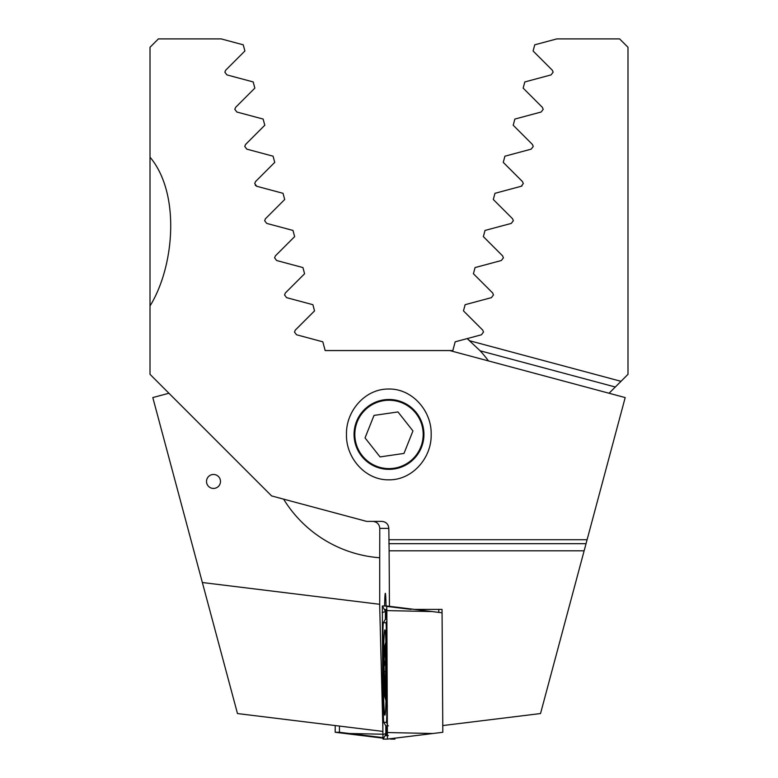 <?xml version="1.0" encoding="UTF-8"?>
<svg xmlns="http://www.w3.org/2000/svg" width="778" height="778" viewBox="0 0 778 778"><rect width="100%" height="100%" fill="white"/><g stroke="black" fill="none" stroke-linecap="round" stroke-linejoin="round"><path stroke-width="1.17" d="M220.495 481.446A6.992 6.992 0 0 0 213.503 474.463A6.992 6.992 0 0 0 206.51 481.446A6.992 6.992 0 0 0 213.503 488.438A6.992 6.992 0 0 0 220.495 481.446M470.359 341.26A123.692 123.692 0 0 0 467.199 338.595L481.446 334.773L483.517 332.07L482.7 330.096L463.464 310.869L465.127 304.684L491.395 297.653L493.466 294.95L492.649 292.975L473.413 273.749L475.076 267.564L501.343 260.523L503.415 257.829L502.588 255.845L483.362 236.619L485.025 230.434L511.282 223.403L513.354 220.699L511.282 223.403M521.98 185.952L521.231 186.273L523.302 183.579L522.485 181.595L503.259 162.369L504.912 156.193L531.18 149.152L533.251 146.449L532.434 144.475L513.208 125.248L514.861 119.063L541.128 112.022L543.2 109.328L542.383 107.354L523.156 88.118L524.81 81.943L551.077 74.902L553.148 72.198L552.331 70.224L533.105 50.998L534.758 44.813L556.834 38.9L619.609 38.9L627.992 47.283L627.992 374.325L615.301 387.016L480.143 350.8A123.692 123.692 0 0 1 488.487 360.934M372.788 521.386C377.009 521.824 379.343 524.158 379.781 528.369L379.713 557.758A123.692 123.692 0 0 1 283.591 499.126M512.537 218.725L513.354 220.699L512.537 218.725L493.31 199.499L494.964 193.314L521.231 186.273M168.933 393.24L152.809 397.568L202.358 582.518L379.713 604.292M382.873 731.408L237.475 713.552L202.358 582.518M480.143 350.8L467.199 338.595L455.179 341.814L452.835 350.567L449.791 350.567L625.191 397.568L540.525 713.552L442.76 725.563M609.067 393.24L615.301 387.016M523.302 183.579L522.485 181.595M469.844 340.813L621 381.317M339.461 726.078L339.432 732.283L335.192 732.283L382.98 738.166L345.092 733.508M335.192 732.283L335.23 725.563M390.595 739.1L394.913 739.1L395.02 738.166M339.432 732.283L382.951 737.632M386.044 605.974A23.058 0.807 -90 0 0 385.334 593.313A23.058 0.807 -90 0 0 384.614 605.974M386.053 606.325L411.027 609.388M438.753 609.388A23.058 0.807 90 0 1 438.782 612.383M346.482 434.425C345.85 411.319 364.921 388.708 388.757 389.019C412.554 388.582 431.868 411.358 431.158 434.425C431.819 457.483 412.68 480.143 388.903 479.832C365.018 480.269 345.811 457.483 346.482 434.425M354.058 434.425A34.942 34.942 0 0 1 389 399.484A34.942 34.942 0 0 1 423.942 434.425A34.942 34.942 0 0 1 389 469.358A34.942 34.942 0 0 1 354.058 434.425M255.291 185.31L256.769 186.273L283.036 193.314L284.69 199.499L265.463 218.725L264.646 220.699L266.718 223.403L264.646 220.699L266.718 223.403L292.975 230.434L294.638 236.619L275.412 255.845L274.585 257.829L276.657 260.523L302.924 267.564L304.587 273.749L285.351 292.975L284.534 294.95L286.605 297.653L312.873 304.684L314.536 310.869L295.3 330.096L294.483 332.07L296.554 334.773L322.821 341.814L325.165 350.567L449.791 350.567M150.008 157.166C180.603 193.421 174.476 266.465 150.008 305.958L150.008 47.283L158.391 38.9L221.166 38.9L243.242 44.813L244.895 50.998L225.669 70.224L224.852 72.198L226.923 74.902L253.19 81.943L254.844 88.118L235.617 107.354L234.8 109.328L236.872 112.022L263.139 119.063L264.792 125.248L245.566 144.475L244.749 146.449L246.821 149.152L273.088 156.193L274.741 162.369L255.515 181.595L254.698 183.579L256.769 186.273M379.713 557.758L379.713 606.577L382.854 727.663M584.132 550.805L389.117 550.805L389.447 606.325L414.402 609.388L442.03 609.388L442.06 612.792L432.16 611.566L386.851 610.594L386.666 605.984L382.338 605.974L382.893 734.481L383.087 739.1L387.405 739.1L386.851 610.594M389.117 550.805L388.815 528.369C388.397 524.129 386.063 521.795 381.823 521.386L366.642 521.386L271.6 495.917L150.008 374.325L150.008 305.958M157 381.317L162.699 387.016M367.838 407.584A34.174 34.174 0 0 0 362.159 455.577A34.174 34.174 0 0 0 410.162 461.266A34.174 34.174 0 0 0 415.841 413.264A34.174 34.174 0 0 0 367.838 407.584M365.047 437.897L380.034 456.91L403.986 453.428L412.953 430.944L397.966 411.941L374.014 415.413L365.047 437.897M385.528 659.948L384.011 666.97A23.408 0.817 -90 0 0 384.244 688.044L384.293 689.162A23.408 0.817 -90 0 0 384.974 694.141A23.408 0.817 -90 0 0 385.042 693.704L385.1 693.179A23.408 0.817 -90 0 0 385.421 686.857A23.408 0.817 -90 0 0 385.606 676.656L385.616 675.499A23.408 0.817 -90 0 0 385.363 653.792A23.408 0.817 -90 0 0 384.974 648.249A23.408 0.817 -90 0 0 384.565 648.94A23.408 0.817 -90 0 0 384.021 665.812M385.402 652.499A25.159 0.875 -90 0 0 384.702 646.255A25.159 0.875 -90 0 0 383.972 663.741A25.159 0.875 -90 0 0 384.225 689.882A25.159 0.875 -90 0 0 384.702 696.135A25.159 0.875 -90 0 0 385.616 681.732A25.159 0.875 -90 0 0 385.402 652.499M384.293 689.162L385.003 689.016L384.293 689.162M384.011 666.97L384.77 682.928L384.244 688.044M385.295 650.962L384.565 648.94L385.489 657.964M384.867 715.167A42.625 1.488 -90 0 0 386.355 672.542A42.625 1.488 -90 0 0 384.867 629.908A42.625 1.488 -90 0 0 383.379 672.542A42.625 1.488 -90 0 0 384.867 715.167M386.403 634.294A13.975 0.486 -90 0 0 385.917 622.75L383.379 622.75A13.975 0.486 -90 0 0 383.35 622.779A13.975 0.486 -90 0 0 382.902 639.156L383.34 710.781A13.975 0.486 -90 0 0 383.797 722.305A13.975 0.486 -90 0 0 383.826 722.324L386.365 722.324A13.975 0.486 -90 0 0 386.841 705.928L386.403 634.294L386.997 634.128M442.069 612.792L442.808 732.283L432.908 733.508L387.6 732.536M388.378 735.609L385.839 735.609L386.783 733.051M386.919 732.516L383.087 739.1M387.036 729.482L386.491 727.255M386.588 613.229L385.557 611.566L382.144 612.539M386.345 612.023L385.402 609.475L386.841 609.475M383.797 722.305L385.81 725.816L383.826 722.324M386.899 619.259L385.373 619.269C386.734 613.006 387.006 610.448 386.199 611.586L386.462 612.179M391.159 738.643L394.913 739.1M349.41 733.508L382.893 734.218M586.048 543.676L388.874 543.676M388.815 539.718L587.108 539.718M379.781 528.369L388.815 528.369M385.577 662.662L384.711 662.662M385.518 682.928L384.77 682.928M385.635 671.579L384.643 671.579M386.656 605.974L432.16 611.566L386.676 606.023M387.405 739.1L432.908 733.508L387.434 739.061M386.316 733.508L382.893 734.481M385.557 611.566L382.338 605.974M386.909 621.029L385.917 622.75M387.434 705.753L386.841 705.928M387.551 724.386L386.365 722.324M385.839 735.609L385.839 725.825L388.378 725.825M385.402 609.475L385.402 619.259L383.379 622.75M385.907 642.045A97.834 97.834 0 0 0 384.702 646.255M384.702 696.135A97.834 97.834 0 0 0 385.995 700.599M383.35 622.779L385.373 619.269M386.899 732.905L386.647 733.489C385.907 733.391 388.514 734.607 385.81 725.816L385.81 725.816"/></g></svg>
